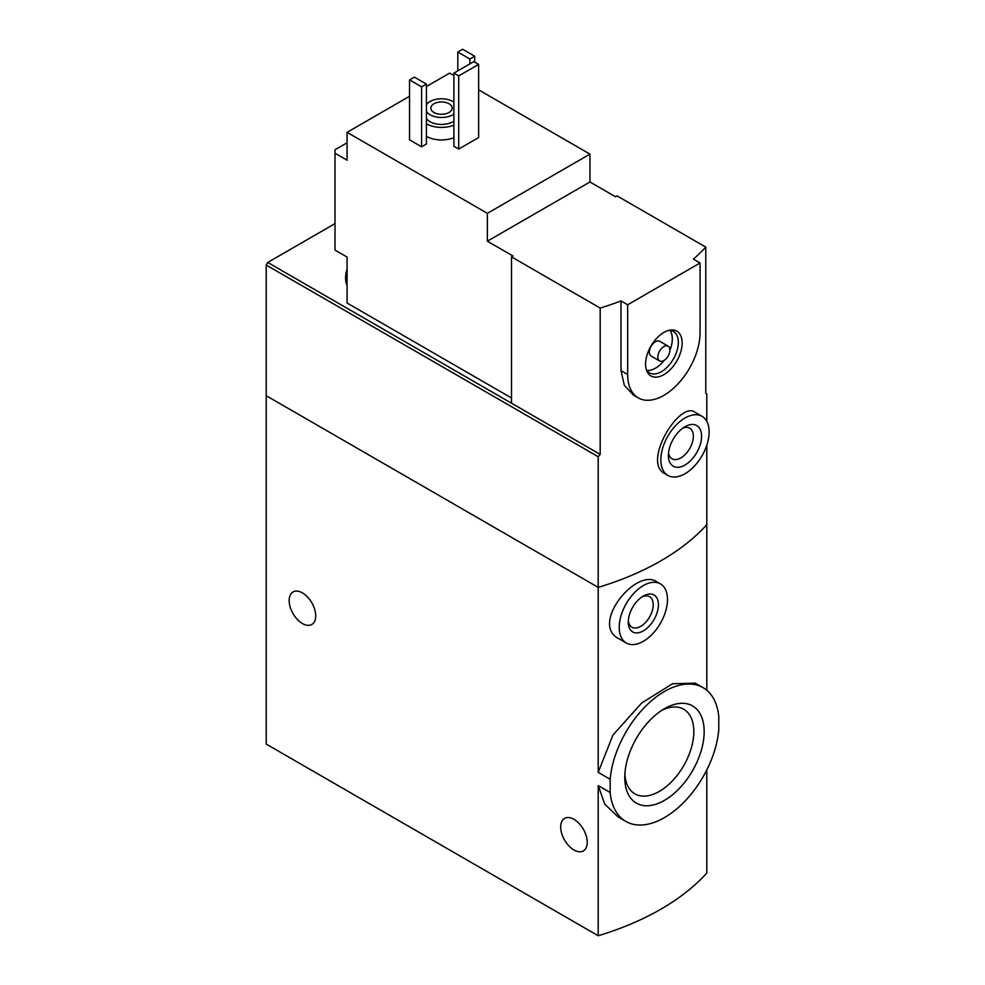 <?xml version="1.0" encoding="UTF-8"?>
<svg xmlns="http://www.w3.org/2000/svg" width="985" height="985" viewBox="0 0 985 985"><rect width="100%" height="100%" fill="white"/><g stroke="black" fill="none" stroke-linecap="round" stroke-linejoin="round"><path stroke-width="1.48" d="M706.811 769.888L706.811 873.042A256.001 147.799 180 0 1 598.203 935.75L266.221 744.081L266.221 395.711L598.203 587.38L598.203 456.732L266.221 265.063L266.221 395.711L598.203 587.38A256.001 147.799 0 0 0 706.811 524.673A256.001 147.799 180 0 1 598.203 587.38L598.203 772.363L610.158 779.27A77.224 44.584 -60 0 1 646.246 705.605A77.224 44.584 -60 0 1 703.081 687.653A77.224 44.584 -60 0 1 718.779 716.563L718.779 729.799A77.224 44.584 -60 0 1 682.691 803.452A77.224 44.584 -60 0 1 625.857 821.416A77.224 44.584 -60 0 1 610.158 792.506L598.203 785.599L604.765 804.166L618.075 816.91L625.857 821.416M703.081 687.653L695.299 683.159L672.558 683.725L641.654 703.031L612.904 735.118L598.203 772.363M610.158 792.506L610.158 779.27M704.164 731.609A56.133 32.407 -60 0 1 664.469 800.362A56.133 32.407 -60 0 1 624.773 777.448A56.133 32.407 -60 0 1 664.469 708.695A56.133 32.407 -60 0 1 704.164 731.609M706.811 690.276L706.811 445.146M660.418 583.883L656.749 581.766C635.941 567.508 590.163 624.355 618.592 638.563L626.288 642.996A34.13 19.712 -60 0 1 626.288 603.583A34.13 19.712 -60 0 1 660.418 583.883A34.13 19.712 -60 0 1 667.485 599.508A34.13 19.712 -60 0 1 652.587 633.86A34.13 19.712 -60 0 1 626.288 642.996M598.203 935.75L598.203 785.599M302.432 623.542A18.777 10.835 -120 0 0 311.814 624.478A18.777 10.835 -120 0 0 311.814 602.795A18.777 10.835 -120 0 0 293.037 591.96A18.777 10.835 -120 0 0 290.169 607.006A18.777 10.835 -120 0 0 302.432 623.542M573.96 849.981A18.777 10.835 -120 0 0 583.342 850.917A18.777 10.835 -120 0 0 583.342 829.235A18.777 10.835 -120 0 0 564.577 818.4A18.777 10.835 -120 0 0 561.696 833.445A18.777 10.835 -120 0 0 573.96 849.981M658.436 604.728A21.338 12.312 -60 0 1 643.353 630.856A21.338 12.312 -60 0 1 628.27 622.151A21.338 12.312 -60 0 1 643.353 596.024A21.338 12.312 -60 0 1 658.436 604.728M641.986 596.885A17.644 10.182 -60 0 1 649.558 596.651A17.644 10.182 -60 0 1 653.215 604.728A17.644 10.182 -60 0 1 645.507 622.483A17.644 10.182 -60 0 1 631.914 627.211A17.644 10.182 -60 0 1 628.332 620.538M624.859 774.308A48.831 28.196 120 0 0 634.882 793.836A48.831 28.196 120 0 0 683.725 765.653A48.831 28.196 120 0 0 683.725 709.262A48.831 28.196 120 0 0 661.797 710.345M511.51 397.977L347.077 303.035L347.077 257.06L335.011 250.091L335.011 149.757L347.077 142.788M511.51 256.876L600.185 308.071L600.185 454.393L511.51 403.197L511.51 256.876L513.013 256.014L487.366 241.202L487.366 213.339L589.953 154.116L478.624 89.832M453.888 75.549L449.652 73.112L426.431 86.532M589.953 154.116L589.953 181.979L615.588 196.791L617.102 195.916L705.777 247.112L705.777 393.421L706.811 394.025L706.811 421.383M335.011 153.241L347.077 160.21L347.077 132.335L487.366 213.339M702.046 416.31L694.967 412.223C679.539 400.526 641.715 462.605 664.85 473.662L667.916 475.435A34.13 19.712 -60 0 1 667.916 436.023A34.13 19.712 -60 0 1 702.046 416.31A34.13 19.712 -60 0 1 709.126 431.935A34.13 19.712 -60 0 1 694.216 466.287A34.13 19.712 -60 0 1 667.916 475.435M600.185 308.071A256.001 147.799 0 0 0 620.993 300.93L627.667 304.784L627.667 374.46A51.195 29.562 120 0 0 638.268 397.891A51.195 29.562 120 0 0 677.717 384.175A51.195 29.562 120 0 0 700.064 332.647L700.064 262.97L627.667 304.784M600.185 454.393L598.203 456.732M700.064 262.97L693.391 259.117A256.001 147.799 0 0 0 705.777 247.112M638.268 397.891L633.429 395.096L624.355 385.344L620.993 370.606L620.993 300.93M453.888 137.666A21.338 12.312 180 0 1 426.431 136.349M426.431 144.007L421.605 146.79L409.538 139.833L409.538 79.908L414.365 77.126L426.431 84.082L426.431 144.007M478.624 137.568L458.714 149.055L453.888 146.272L453.888 73.112L473.797 61.612L478.624 64.407L478.624 137.568M409.538 96.284L347.077 132.335M511.51 403.197L267.735 262.453L266.221 265.063M267.735 262.453L335.011 223.607M426.431 104.693A16.216 9.357 180 0 1 452.977 101.504A16.216 9.357 180 0 1 453.888 102.071M453.888 114.174A16.216 9.357 180 0 1 426.431 111.551M449.049 103.77A10.663 6.156 180 0 1 452.177 108.128A10.663 6.156 180 0 1 441.514 114.285A10.663 6.156 180 0 1 430.851 108.128A10.663 6.156 180 0 1 437.426 102.44A10.663 6.156 180 0 1 449.049 103.77M453.888 121.143A16.216 9.357 180 0 1 426.431 118.52M453.888 125.132A21.338 12.312 180 0 1 426.431 123.802M426.431 84.082L421.605 86.877L421.605 146.79M421.605 86.877L409.538 79.908M474.696 56.219L469.87 59.002L457.803 52.033L462.63 49.25L474.696 56.219L474.696 62.141M469.87 59.002L469.87 63.877M457.803 52.033L457.803 70.846M701.579 436.293A23.468 13.544 -60 0 1 684.981 465.031A23.468 13.544 -60 0 1 668.396 455.452A23.468 13.544 -60 0 1 684.981 426.714A23.468 13.544 -60 0 1 701.579 436.293M682.777 428.155A17.644 10.182 -60 0 1 689.685 428.216A17.644 10.182 -60 0 1 693.341 436.293A17.644 10.182 -60 0 1 685.634 454.048A17.644 10.182 -60 0 1 672.041 458.764A17.644 10.182 -60 0 1 668.544 452.817M478.624 64.407L458.714 75.894L458.714 149.055M458.714 75.894L453.888 73.112M487.366 241.202L589.953 181.979M682.149 342.989A25.869 14.935 -60 0 1 667.177 372.404A25.869 14.935 -60 0 1 646.776 370.951A25.869 14.935 -60 0 1 650.937 346.092A25.869 14.935 -60 0 1 670.391 330.061A25.869 14.935 -60 0 1 682.149 342.989M659.593 360.941L651.147 356.065A8.533 4.925 -60 0 1 651.147 346.215A8.533 4.925 -60 0 1 659.679 341.29L668.138 346.166A8.533 4.925 -60 0 1 669.899 350.069A8.533 4.925 -60 0 1 666.18 358.663A8.533 4.925 -60 0 1 659.593 360.941A8.533 4.925 -60 0 1 659.593 351.091A8.533 4.925 -60 0 1 668.138 346.166M669.997 330.394A23.899 13.79 -60 0 1 672.312 338.926A23.899 13.79 -60 0 1 669.899 350.377M664.136 360.362A23.899 13.79 -60 0 1 646.874 370.434M668.877 330.344A23.899 13.79 -60 0 1 673.395 331.465A23.899 13.79 -60 0 1 678.345 342.411A23.899 13.79 -60 0 1 667.916 366.445A23.899 13.79 -60 0 1 649.509 372.847A23.899 13.79 -60 0 1 646.283 369.498M347.077 282.326A23.899 13.79 -60 0 1 347.077 274.987M347.077 285.318A23.899 13.79 -60 0 1 345.575 278.361A23.899 13.79 -60 0 1 347.077 269.2M620.993 370.606L627.667 374.46M345.575 278.361L347.077 268.339"/></g></svg>
